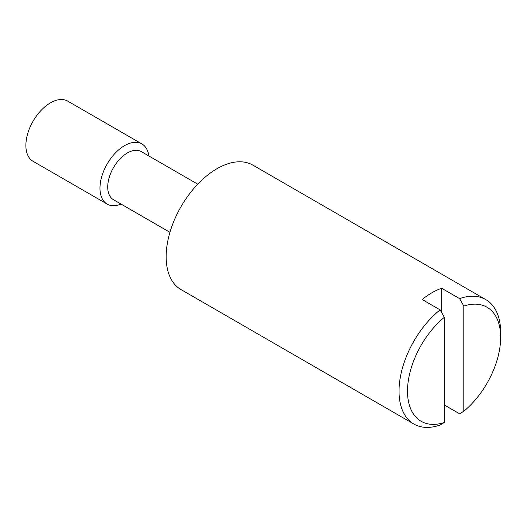 <?xml version="1.0" encoding="UTF-8"?>
<svg xmlns="http://www.w3.org/2000/svg" width="527" height="527" viewBox="0 0 527 527"><rect width="100%" height="100%" fill="white"/><g stroke="black" fill="none" stroke-linecap="round" stroke-linejoin="round"><path stroke-width="0.79" d="M197.724 184.18L141.262 151.585A27.786 16.041 120 0 0 127.369 152.962A27.786 16.041 120 0 0 109.221 177.447A27.786 16.041 120 0 0 113.476 199.707L169.938 232.308M148.845 155.966A34.729 20.052 120 0 0 141.901 143.93A34.729 20.052 120 0 0 124.537 145.65A34.729 20.052 120 0 0 101.849 176.255A34.729 20.052 120 0 0 107.172 204.087A34.729 20.052 120 0 0 121.065 204.087M141.901 143.93L67.799 101.151A34.729 20.052 120 0 0 50.434 102.87A34.729 20.052 120 0 0 27.747 133.476A34.729 20.052 120 0 0 33.069 161.308L107.172 204.087M444.333 404.98L459.577 413.781L463.813 411.238L463.813 306.055L459.577 298.618A71.856 41.488 -60 0 1 485.769 299.593L252.894 165.142A71.856 41.488 120 0 0 216.966 168.706A71.856 41.488 120 0 0 170.023 232.025A71.856 41.488 120 0 0 181.038 289.6L413.912 424.051A71.856 41.488 -60 0 1 401.245 372.754A71.856 41.488 -60 0 1 440.104 309.863L444.333 317.3L444.333 422.483L440.104 425.026A71.856 41.488 -60 0 1 413.912 424.051M459.577 298.618L441.626 288.256A71.856 41.488 120 0 0 431.89 292.788A71.856 41.488 120 0 0 422.147 299.501L440.104 309.863M444.333 317.3A65.868 38.03 120 0 0 407.503 391.159A65.868 38.03 120 0 0 444.333 422.483M485.769 299.593A71.856 41.488 -60 0 1 500.65 332.491L500.65 337.379A65.868 38.03 120 0 0 463.813 306.055M463.813 411.238A65.868 38.03 120 0 0 500.65 337.379M441.626 312.537L441.626 288.256"/></g></svg>
